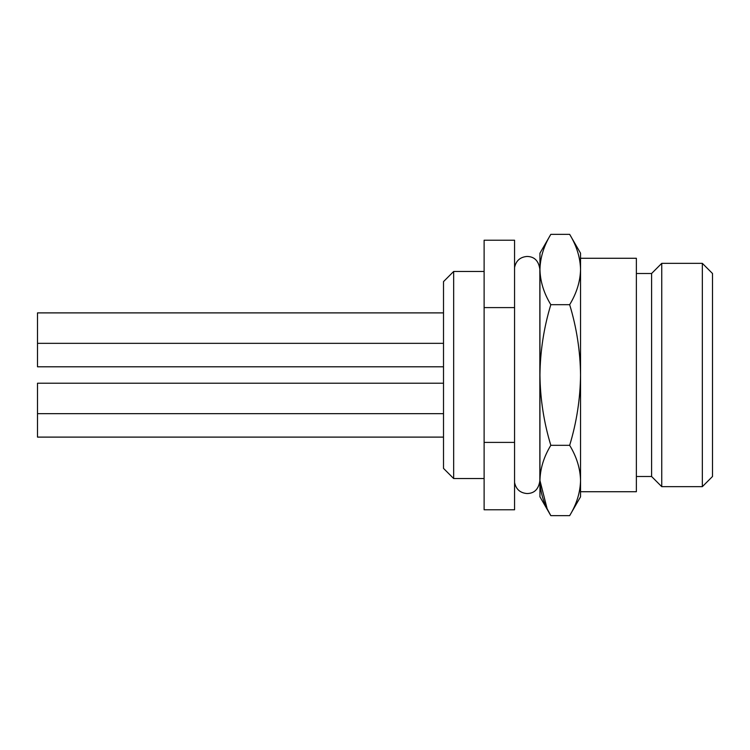 <?xml version="1.0" encoding="UTF-8"?>
<svg xmlns="http://www.w3.org/2000/svg" width="750" height="750" viewBox="0 0 750 750"><rect width="100%" height="100%" fill="white"/><g stroke="black" fill="none" stroke-linecap="round" stroke-linejoin="round"><path stroke-width="1.12" d="M702.347 263.344L712.5 273.497L712.5 476.503L702.347 486.656L661.744 486.656L661.744 263.344L702.347 263.344L702.347 486.656M636.375 273.497L651.6 273.497L651.6 476.503L661.744 486.656M580.547 480.487L580.547 375C580.256 398.953 576.628 422.4 569.663 445.322C576.628 456.788 580.256 468.506 580.547 480.487C580.256 492.469 576.628 504.187 569.663 515.644L580.547 496.8L580.547 480.487L580.547 491.728L636.375 491.728L636.375 258.272L580.547 258.272L580.547 269.513L580.547 253.2L569.663 234.356C576.628 245.812 580.256 257.531 580.547 269.513C580.256 281.494 576.628 293.212 569.663 304.678C576.628 327.6 580.256 351.047 580.547 375L580.547 269.513M453.666 478.538L443.512 468.384L443.512 281.616L453.666 271.462L453.666 478.538L484.116 478.538M443.512 312.891L37.5 312.891L37.5 366.788L443.512 366.788M443.512 383.212L37.5 383.212L37.5 437.109L443.512 437.109M569.663 445.322L550.819 445.322C543.862 422.4 540.234 398.953 539.944 375L539.944 496.8L550.819 515.644C543.862 504.187 540.234 492.469 539.944 480.487L547.134 508.734L550.819 515.644L569.663 515.644M569.663 234.356L550.819 234.356C543.862 245.812 540.234 257.531 539.944 269.513L539.944 375C540.234 351.047 543.862 327.6 550.819 304.678C543.862 293.212 540.234 281.494 539.944 269.513L539.944 253.2L550.819 234.356M569.663 304.678L550.819 304.678M539.944 480.487C540.234 468.506 543.862 456.788 550.819 445.322M514.566 307.603L514.566 240.216L484.116 240.216L484.116 307.603L514.566 307.603L514.566 442.397L484.116 442.397L484.116 307.603M484.116 442.397L484.116 509.784L514.566 509.784L514.566 442.397M712.5 394.022L712.5 402.872M514.566 267.497C516.009 260.681 520.2 256.997 527.147 256.444C531.328 256.594 538.209 257.916 539.841 269.128L539.841 480.872C538.209 492.084 531.328 493.406 527.147 493.556C520.2 493.003 516.009 489.319 514.566 482.503M636.375 476.503L651.6 476.503M37.5 343.341L443.512 343.341M37.5 413.663L443.512 413.663M651.6 273.497L661.744 263.344M453.666 271.462L484.116 271.462"/></g></svg>
